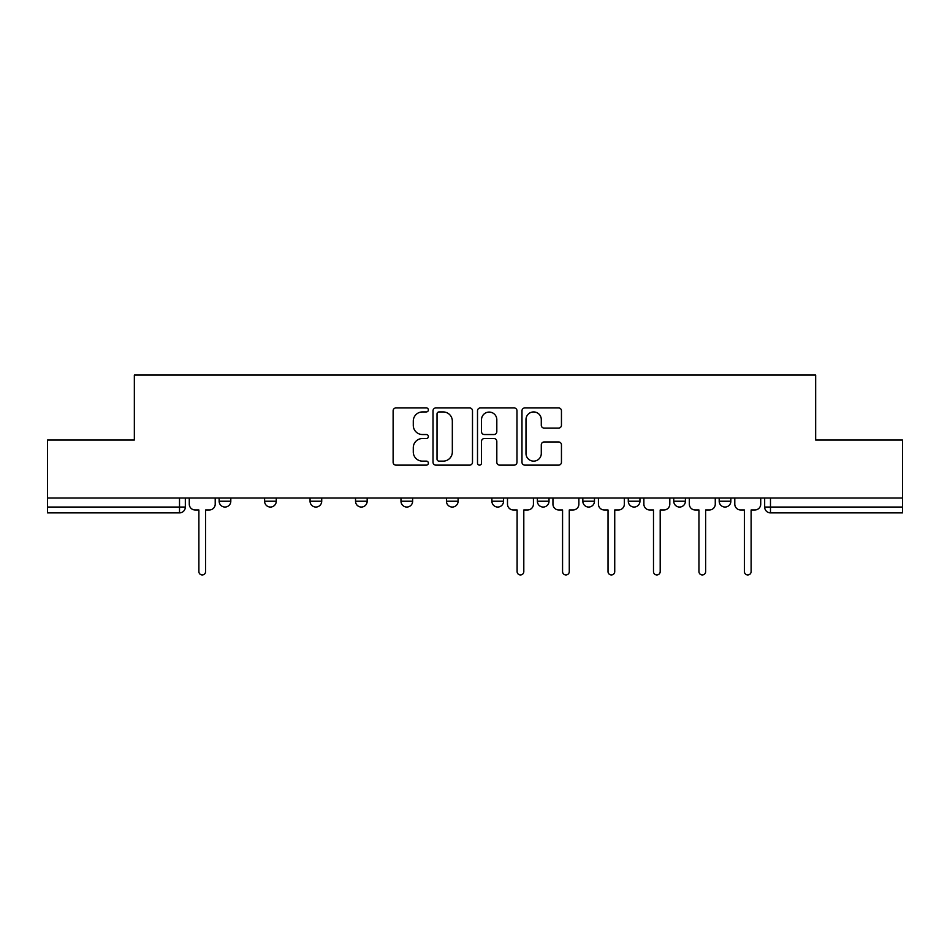 <?xml version="1.0" encoding="UTF-8"?>
<svg xmlns="http://www.w3.org/2000/svg" width="950" height="950" viewBox="0 0 950 950"><rect width="100%" height="100%" fill="white"/><g stroke="black" fill="none" stroke-linecap="round" stroke-linejoin="round"><path stroke-width="1.43" d="M428.379 409.937A2.007 2.007 0 0 0 426.372 407.93L395.984 407.93A2.862 2.862 0 0 0 393.122 410.792L393.122 462.282A2.862 2.862 0 0 0 395.984 465.132L426.372 465.132A2.007 2.007 0 0 0 428.379 463.137A2.007 2.007 0 0 0 426.372 461.13L422.441 461.13A9.156 9.156 0 0 1 413.286 451.974L413.286 447.688A9.156 9.156 0 0 1 422.441 438.532L426.372 438.532A2.007 2.007 0 0 0 428.379 436.537A2.007 2.007 0 0 0 426.372 434.53L422.441 434.53A9.156 9.156 0 0 1 413.286 425.374L413.286 421.088A9.156 9.156 0 0 1 422.441 411.932L426.372 411.932A2.007 2.007 0 0 0 428.379 409.937M719.197 498.026L719.197 501.232L730.859 501.232A5.831 5.831 0 0 1 725.028 507.051A5.831 5.831 0 0 1 719.197 501.232L719.197 498.026M582.825 498.026L582.825 501.232L594.474 501.232A5.831 5.831 0 0 1 588.656 507.051A5.831 5.831 0 0 1 582.825 501.232L582.825 498.026M491.898 498.026L491.898 501.232L503.559 501.232A5.831 5.831 0 0 1 497.729 507.051A5.831 5.831 0 0 1 491.898 501.232L491.898 498.026M446.441 498.026L446.441 501.232L458.102 501.232A5.831 5.831 0 0 1 452.271 507.051A5.831 5.831 0 0 1 446.441 501.232L446.441 498.026M355.526 501.232L355.526 498.026L355.526 501.232A5.831 5.831 0 0 0 361.344 507.051A5.831 5.831 0 0 1 355.526 501.232L367.175 501.232A5.831 5.831 0 0 1 361.344 507.051M264.599 501.232L264.599 498.026L264.599 501.232A5.831 5.831 0 0 0 270.429 507.051A5.831 5.831 0 0 1 264.599 501.232L276.26 501.232A5.831 5.831 0 0 1 270.429 507.051A5.831 5.831 0 0 0 276.26 501.232L276.26 498.026L276.26 501.232M558.6 428.094A2.862 2.862 0 0 0 561.45 425.232L561.45 410.792A2.862 2.862 0 0 0 558.6 407.93L524.839 407.93A2.862 2.862 0 0 0 521.977 410.792L521.977 462.282A2.862 2.862 0 0 0 524.839 465.132L558.6 465.132A2.862 2.862 0 0 0 561.45 462.282L561.45 444.826A2.862 2.862 0 0 0 558.6 441.964L544.148 441.964A2.862 2.862 0 0 0 541.286 444.826L541.286 453.483A7.648 7.648 0 0 1 533.639 461.13A7.648 7.648 0 0 1 525.991 453.483L525.991 419.591A7.648 7.648 0 0 1 533.639 411.932A7.648 7.648 0 0 1 541.286 419.591L541.286 425.232A2.862 2.862 0 0 0 544.148 428.094L558.6 428.094M47.5 498.026L47.5 440.028L134.342 440.028L134.342 375.048L815.658 375.048L815.658 440.028L902.5 440.028L902.5 498.026L47.5 498.026L47.5 507.051L185.333 507.051L185.333 498.026L185.333 507.051A5.831 5.831 0 0 1 179.514 512.881L47.5 512.881L47.5 507.051M472.494 410.792A2.862 2.862 0 0 0 469.633 407.93L435.884 407.93A2.862 2.862 0 0 0 433.022 410.792L433.022 462.282A2.862 2.862 0 0 0 435.884 465.132L469.633 465.132A2.862 2.862 0 0 0 472.494 462.282L472.494 410.792M480.367 407.93L514.116 407.93A2.862 2.862 0 0 1 516.978 410.792L516.978 462.282A2.862 2.862 0 0 1 514.116 465.132L499.676 465.132A2.862 2.862 0 0 1 496.814 462.282L496.814 441.394A2.862 2.862 0 0 0 493.952 438.532L484.369 438.532A2.862 2.862 0 0 0 481.508 441.394L481.508 463.137A2.007 2.007 0 0 1 479.501 465.132A2.007 2.007 0 0 1 477.506 463.137L477.506 410.792A2.862 2.862 0 0 1 480.367 407.93M764.667 498.026L764.667 507.051L902.5 507.051L902.5 512.881L770.486 512.881A5.831 5.831 0 0 1 764.667 507.051A5.831 5.831 0 0 0 770.486 512.881L770.486 498.026M902.5 498.026L902.5 507.051M730.859 498.026L730.859 501.232A5.831 5.831 0 0 1 725.028 507.051M685.401 498.026L685.401 501.232A5.831 5.831 0 0 1 679.571 507.051A5.831 5.831 0 0 1 673.74 501.232L685.401 501.232M673.74 498.026L673.74 501.232M639.944 498.026L639.944 501.232A5.831 5.831 0 0 1 634.113 507.051A5.831 5.831 0 0 1 628.283 501.232L639.944 501.232L639.944 498.026M628.283 498.026L628.283 501.232M594.474 498.026L594.474 501.232M549.017 498.026L549.017 501.232A5.831 5.831 0 0 1 543.186 507.051A5.831 5.831 0 0 1 537.367 501.232L549.017 501.232L549.017 498.026M537.367 498.026L537.367 501.232M503.559 501.232L503.559 498.026L503.559 501.232A5.831 5.831 0 0 1 497.729 507.051M458.102 501.232L458.102 498.026L458.102 501.232A5.831 5.831 0 0 1 452.271 507.051M412.633 498.026L412.633 501.232A5.831 5.831 0 0 1 406.814 507.051A5.831 5.831 0 0 1 400.983 501.232A5.831 5.831 0 0 0 406.814 507.051A5.831 5.831 0 0 0 412.633 501.232L412.633 498.026M400.983 498.026L400.983 501.232L412.633 501.232M367.175 498.026L367.175 501.232M321.718 498.026L321.718 501.232A5.831 5.831 0 0 1 315.887 507.051A5.831 5.831 0 0 1 310.056 501.232L321.718 501.232M310.056 498.026L310.056 501.232M230.803 498.026L230.803 501.232A5.831 5.831 0 0 1 224.972 507.051A5.831 5.831 0 0 1 219.141 501.232A5.831 5.831 0 0 0 224.972 507.051A5.831 5.831 0 0 0 230.803 501.232L230.803 498.026M219.141 498.026L219.141 501.232L230.803 501.232M439.031 411.932A2.007 2.007 0 0 0 437.024 413.939L437.024 459.135A2.007 2.007 0 0 0 439.031 461.13L443.175 461.13A9.156 9.156 0 0 0 452.331 451.974L452.331 421.088A9.156 9.156 0 0 0 443.175 411.932L439.031 411.932M496.814 419.734A7.648 7.648 0 0 0 489.155 412.074A7.648 7.648 0 0 0 481.508 419.734L481.508 431.668A2.862 2.862 0 0 0 484.369 434.53L493.952 434.53A2.862 2.862 0 0 0 496.814 431.668L496.814 419.734M189.276 504.141L189.276 498.026L189.276 504.141A5.831 5.831 0 0 0 195.094 509.972L198.882 509.972L198.882 571.603A3.349 3.349 0 0 0 202.243 574.952A3.349 3.349 0 0 0 205.592 571.603L205.592 509.972L209.38 509.972A5.831 5.831 0 0 0 215.211 504.141L215.211 498.026L215.211 504.141M195.094 509.972L198.882 509.972L198.882 571.603M205.592 571.603L205.592 509.972L209.38 509.972M552.947 504.141L552.947 498.026L552.947 504.141A5.831 5.831 0 0 0 558.778 509.972L562.566 509.972L562.566 571.603A3.349 3.349 0 0 0 565.915 574.952A3.349 3.349 0 0 0 569.276 571.603L569.276 509.972L573.064 509.972A5.831 5.831 0 0 0 578.883 504.141L578.883 498.026L578.883 504.141M598.417 504.141L598.417 498.026L598.417 504.141A5.831 5.831 0 0 0 604.236 509.972L608.024 509.972L608.024 571.603A3.349 3.349 0 0 0 611.384 574.952A3.349 3.349 0 0 0 614.733 571.603L614.733 509.972L618.521 509.972A5.831 5.831 0 0 0 624.352 504.141L624.352 498.026L624.352 504.141M643.874 504.141L643.874 498.026L643.874 504.141A5.831 5.831 0 0 0 649.705 509.972L653.493 509.972L653.493 571.603A3.349 3.349 0 0 0 656.842 574.952A3.349 3.349 0 0 0 660.191 571.603L660.191 509.972L663.979 509.972A5.831 5.831 0 0 0 669.809 504.141L669.809 498.026L669.809 504.141M689.332 504.141L689.332 498.026L689.332 504.141A5.831 5.831 0 0 0 695.163 509.972L698.951 509.972L698.951 571.603A3.349 3.349 0 0 0 702.299 574.952A3.349 3.349 0 0 0 705.648 571.603L705.648 509.972L709.436 509.972A5.831 5.831 0 0 0 715.267 504.141L715.267 498.026L715.267 504.141M734.789 504.141L734.789 498.026L734.789 504.141A5.831 5.831 0 0 0 740.62 509.972L744.408 509.972L744.408 571.603A3.349 3.349 0 0 0 747.757 574.952A3.349 3.349 0 0 0 751.117 571.603L751.117 509.972L754.906 509.972A5.831 5.831 0 0 0 760.724 504.141L760.724 498.026L760.724 504.141M507.49 498.026L507.49 504.141A5.831 5.831 0 0 0 513.321 509.972L517.109 509.972L517.109 571.603A3.349 3.349 0 0 0 520.457 574.952A3.349 3.349 0 0 0 523.806 571.603L523.806 509.972L527.594 509.972A5.831 5.831 0 0 0 533.425 504.141L533.425 498.026M558.778 509.972L562.566 509.972L562.566 571.603M569.276 571.603L569.276 509.972L573.064 509.972M604.236 509.972L608.024 509.972L608.024 571.603M614.733 571.603L614.733 509.972L618.521 509.972M649.705 509.972L653.493 509.972L653.493 571.603M660.191 571.603L660.191 509.972L663.979 509.972M695.163 509.972L698.951 509.972L698.951 571.603M705.648 571.603L705.648 509.972L709.436 509.972M740.62 509.972L744.408 509.972L744.408 571.603M751.117 571.603L751.117 509.972L754.906 509.972M179.514 498.026L179.514 512.881"/></g></svg>
